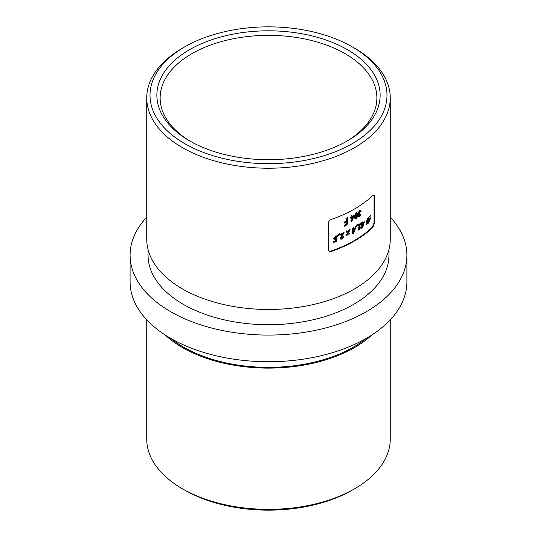 <?xml version="1.0" encoding="UTF-8"?>
<svg xmlns="http://www.w3.org/2000/svg" width="537" height="537" viewBox="0 0 537 537"><rect width="100%" height="100%" fill="white"/><g stroke="black" fill="none" stroke-linecap="round" stroke-linejoin="round"><path stroke-width="0.81" d="M189.561 140.835L189.561 140.835A111.636 64.453 180 0 1 189.561 49.686A111.636 64.453 180 0 1 347.439 49.686A111.636 64.453 180 0 1 347.439 140.835A111.636 64.453 180 0 1 189.561 140.835M346.271 141.5A108.373 62.567 0 0 0 376.873 97.922A108.373 62.567 0 0 0 345.13 53.68A108.373 62.567 0 0 0 227.03 40.121A108.373 62.567 0 0 0 160.127 97.922A108.373 62.567 0 0 0 190.729 141.5M184.715 143.634A118.489 68.407 0 0 0 352.285 143.634A118.489 68.407 0 0 0 352.285 46.887L354.595 48.223A121.758 70.293 180 0 1 390.258 97.922A121.758 70.293 180 0 1 315.091 162.872A121.758 70.293 180 0 1 182.405 147.628A121.758 70.293 180 0 1 146.742 97.922A121.758 70.293 180 0 1 182.405 48.223L184.715 46.887A118.489 68.407 0 0 0 184.715 143.634M354.595 488.777L352.285 490.113A118.489 68.407 180 0 1 184.715 490.113L182.405 488.777A121.758 70.293 0 0 0 354.595 488.777A121.758 70.293 0 0 0 390.258 439.078L390.258 319.824M146.742 319.824L146.742 439.078A121.758 70.293 0 0 0 182.405 488.777L184.715 490.113M165.127 334.96A121.758 70.293 0 0 0 182.405 347.526A121.758 70.293 0 0 0 371.873 334.96M170.511 338.256A120.449 69.541 0 0 0 183.332 346.989A120.449 69.541 0 0 0 366.489 338.256M372.349 227.178L374.047 222.828L374.524 223.103L374.524 196.448L374.034 195.065L372.826 195.468A121.758 70.293 0 0 1 331.275 219.458C329.537 220.19 328.563 221.405 328.362 223.103L328.362 249.752L329.221 251.356L331.275 251.437A121.758 70.293 0 0 0 372.826 227.453L372.349 227.178A121.1 69.917 180 0 1 330.799 251.162L331.275 251.437M374.524 223.103L372.826 227.453M146.742 97.922L146.742 239.18A121.758 70.293 0 0 0 182.405 288.886A121.758 70.293 0 0 0 315.091 304.123A121.758 70.293 0 0 0 390.258 239.18L390.258 97.922M148.051 249.45L148.051 255.176A120.449 69.541 0 0 0 183.332 304.345A120.449 69.541 0 0 0 314.595 319.421A120.449 69.541 0 0 0 388.949 255.176L388.949 249.45M146.742 217.176A138.405 79.906 0 0 0 130.095 255.176A138.405 79.906 0 0 0 170.632 311.675A138.405 79.906 0 0 0 321.462 329A138.405 79.906 0 0 0 406.905 255.176A138.405 79.906 0 0 0 390.258 217.176M130.095 255.176L130.095 281.824A138.405 79.906 0 0 0 170.632 338.33A138.405 79.906 0 0 0 321.462 355.648A138.405 79.906 0 0 0 406.905 281.824L406.905 255.176M351.95 221.009L354.004 216.25L354.004 215.223A121.1 69.917 180 0 1 351.91 216.404L351.91 215.243A121.1 69.917 180 0 1 351.01 215.733L351.01 216.894A121.1 69.917 180 0 1 350.554 217.136L350.554 218.076A121.1 69.917 0 0 0 351.01 217.834L351.01 221.519A121.1 69.917 0 0 0 351.95 221.009L351.487 220.741A120.449 69.541 180 0 1 351.01 221.002M360.105 214.552L359.575 215.411L359.112 215.183L359.991 213.907L359.991 212.967L358.877 212.786L359.602 211.491L360.34 211.867A121.1 69.917 0 0 0 361.146 211.316L360.703 210.249L359.642 210.45L358.045 213.31L358.904 214.203L358.286 215.78L358.635 216.572L359.568 216.431L360.918 214.008A121.1 69.917 180 0 1 360.105 214.552M358.394 214.162L358.904 214.203L358.441 213.934M359.877 211.598L360.34 211.867M359.058 213.196L358.414 212.518L359.058 213.196M359.575 215.411L359.112 215.142M338.907 235.81L339.619 233.783L339.109 233.743L338.176 235.736L338.907 235.81L337.706 235.468M349.876 233.783L348.607 232.528L350.064 229.567A121.1 69.917 180 0 1 349.023 230.105L348.077 232.004L347.117 231.064A121.1 69.917 180 0 1 346.05 231.588L347.546 233.058L346.258 235.609A121.1 69.917 0 0 0 347.325 235.085L348.083 233.582L348.828 234.327A121.1 69.917 0 0 0 349.876 233.783L349.412 233.521A120.449 69.541 180 0 1 348.493 233.991M356.756 226.802L357.347 224.701L356.917 224.721L356.145 226.802L356.756 226.802L355.682 226.533M362.569 227.701L364.361 221.761A121.1 69.917 180 0 1 362.535 223.097L362.535 221.942A121.1 69.917 180 0 1 361.743 222.493L361.743 223.654A121.1 69.917 180 0 1 361.347 223.929L361.347 224.869A121.1 69.917 0 0 0 361.743 224.594L361.743 228.279A121.1 69.917 0 0 0 362.569 227.701L362.106 227.433A120.449 69.541 180 0 1 361.743 227.688M374.047 222.828L374.047 196.173L374.524 196.448M366.925 223.412L366.435 224.607L366.791 224.714L367.261 223.56L368.463 223.137L370.47 218.431L369.919 216.854L370.382 215.632L369.584 216.74L368.442 217.223L366.348 221.875L366.925 223.412M360.079 227.393L359.448 228.822L358.85 228.46L361.005 223.009A121.1 69.917 180 0 1 357.957 225.01L357.957 225.949A121.1 69.917 0 0 0 359.508 224.949L358.018 229.064L358.441 230.031L359.401 229.863L360.891 226.849A121.1 69.917 180 0 1 360.079 227.393M359.448 228.822L358.984 228.554M353.635 233.394L355.655 227.587A121.1 69.917 180 0 1 353.601 228.782L353.601 227.628A121.1 69.917 180 0 1 352.708 228.131L352.708 229.286A121.1 69.917 180 0 1 352.265 229.534L352.265 230.474A121.1 69.917 0 0 0 352.708 230.225L352.708 233.917A121.1 69.917 0 0 0 353.635 233.394L353.171 233.125A120.449 69.541 180 0 1 352.708 233.387M342.928 236.797L342.163 238.153L341.438 237.723L344.049 232.528A121.1 69.917 180 0 1 340.357 234.159L340.357 235.099A121.1 69.917 0 0 0 342.237 234.286L340.431 238.227L340.941 239.233L342.103 239.187L343.908 236.354A121.1 69.917 180 0 1 342.928 236.797M342.163 238.153L341.7 237.884M336.437 241.402L337.115 238.005L335.551 238.784L334.739 238.2L335.591 236.958L336.397 237.153A121.1 69.917 0 0 0 337.585 236.683L337.055 235.911L335.652 235.924L333.678 238.629L334.242 239.817L335.833 239.63L335.605 240.784A121.1 69.917 180 0 1 333.752 241.482L333.752 242.422A121.1 69.917 0 0 0 336.437 241.402L335.967 241.133A120.449 69.541 180 0 1 333.752 241.979M335.551 238.784L334.269 237.925L335.122 236.683L336.397 237.153M356.038 218.66L357.239 217.149L357.629 214.659L357.051 212.571L356.011 212.739L354.38 216.666L354.984 218.807L356.038 218.66L355.575 218.391L356.783 216.881L357.239 217.149M347.855 217.371A121.1 69.917 180 0 1 346.714 217.935L346.714 220.942A121.1 69.917 180 0 1 344.304 222.09L344.304 223.123A121.1 69.917 0 0 0 346.714 221.976L345.586 224.594A121.1 69.917 180 0 1 344.304 225.191L344.304 226.225A121.1 69.917 0 0 0 345.432 225.694C347.016 224.916 347.822 223.674 347.855 221.976L347.855 217.371M354.595 48.223L352.285 46.887A118.489 68.407 0 0 0 184.715 46.887M368.463 223.137L367.993 222.868L370 218.163L370.47 218.431M367.993 222.868L366.798 223.291L367.261 223.56M369.469 218.022L369.778 219.022L368.463 222.123L367.717 222.452L369.469 218.022L368.966 217.827M367.389 222.271L367.086 221.325L368.442 218.237L369.127 217.915L367.389 222.271L366.617 221.049L367.086 221.325M369.127 217.915L367.973 217.962L368.442 218.237M367.973 217.962L366.617 221.049M363.898 222.11L364.361 222.788M363.898 222.519L362.106 227.433M361.347 224.365L361.743 224.594M362.072 222.264L362.535 223.097M362.535 224.036A121.1 69.917 0 0 0 363.495 223.345L362.535 225.956L362.535 224.036L362.072 223.768L362.072 225.688L362.535 225.956M362.072 223.768A120.449 69.541 180 0 0 363.032 223.077L363.495 223.345M358.938 229.601L359.401 229.863M357.957 225.386A120.449 69.541 180 0 0 359.045 224.681L359.508 224.949M360.596 223.285L361.005 223.52M360.542 223.251L358.387 228.198M356.44 226.003L356.293 226.54M355.192 227.863L355.655 228.608M355.192 228.346L353.171 233.125M352.265 229.97L352.708 230.225M353.138 227.889L353.601 228.782M353.601 229.729A121.1 69.917 0 0 0 354.682 229.098L353.601 231.648L353.601 229.729L353.138 229.46L353.138 231.38L353.601 231.648M353.138 229.46A120.449 69.541 180 0 0 354.219 228.836L354.682 229.098M349.265 229.977L348.144 232.259L348.607 232.528M348.144 232.259L349.412 233.521M347.325 235.085L346.862 234.817L347.62 233.313L348.083 233.582M346.654 230.796L348.077 232.004M341.639 238.918L342.103 239.187M340.357 234.629A120.449 69.541 180 0 0 341.774 234.018L342.237 234.286M340.968 237.448L343.579 232.769L344.049 233.038M339.156 233.508L338.438 235.542M336.645 237.737L335.967 241.133M335.471 239.824L335.001 239.556L335.363 239.361L335.833 239.63M336.008 236.851A120.449 69.541 180 0 0 337.115 236.408L337.585 236.683M334.269 237.925L335.081 238.509M359.568 216.431L359.105 216.163L360.112 214.968L360.575 215.236M360.152 211.417A120.449 69.541 180 0 0 360.683 211.054L361.146 211.316M359.139 211.222L358.414 212.518M359.528 213.209L359.991 213.907M359.528 213.639L358.649 214.914M356.783 216.881L357.165 214.391L357.629 214.659M356.018 217.66L355.252 216.156L356.018 213.753L356.783 215.169L356.018 217.66L355.145 217.431M355.554 213.484L356.44 213.706L355.554 213.484L355.031 214.189L354.789 215.894L355.252 216.156M354.789 215.894L355.554 217.391M355.031 214.189L355.487 214.458M353.547 215.491L354.004 216.25M353.547 215.981L351.487 220.741M350.554 217.572L351.01 217.834M351.453 215.498L351.91 216.404M351.91 217.344A121.1 69.917 0 0 0 353.017 216.733L351.91 219.264L351.91 217.344L351.453 217.076L351.453 218.995L351.91 219.264M351.453 217.076A120.449 69.541 180 0 0 352.554 216.465L353.017 216.733M347.392 217.606L347.392 221.707L347.855 221.976M347.392 221.707C347.358 223.405 346.553 224.647 344.969 225.433L345.432 225.694M344.969 225.433A120.449 69.541 180 0 1 344.304 225.741M344.304 222.64A120.449 69.541 180 0 0 346.251 221.714L346.714 221.976M359.206 225.929L359.669 226.198M341.962 235.287L342.425 235.555M359.025 228.896L358.562 228.628M341.646 238.173L341.176 237.904M336.202 236.965L335.732 236.689M335.014 238.77L334.544 238.502M360.112 211.39L359.649 211.122M359.24 215.478L358.776 215.209"/></g></svg>
